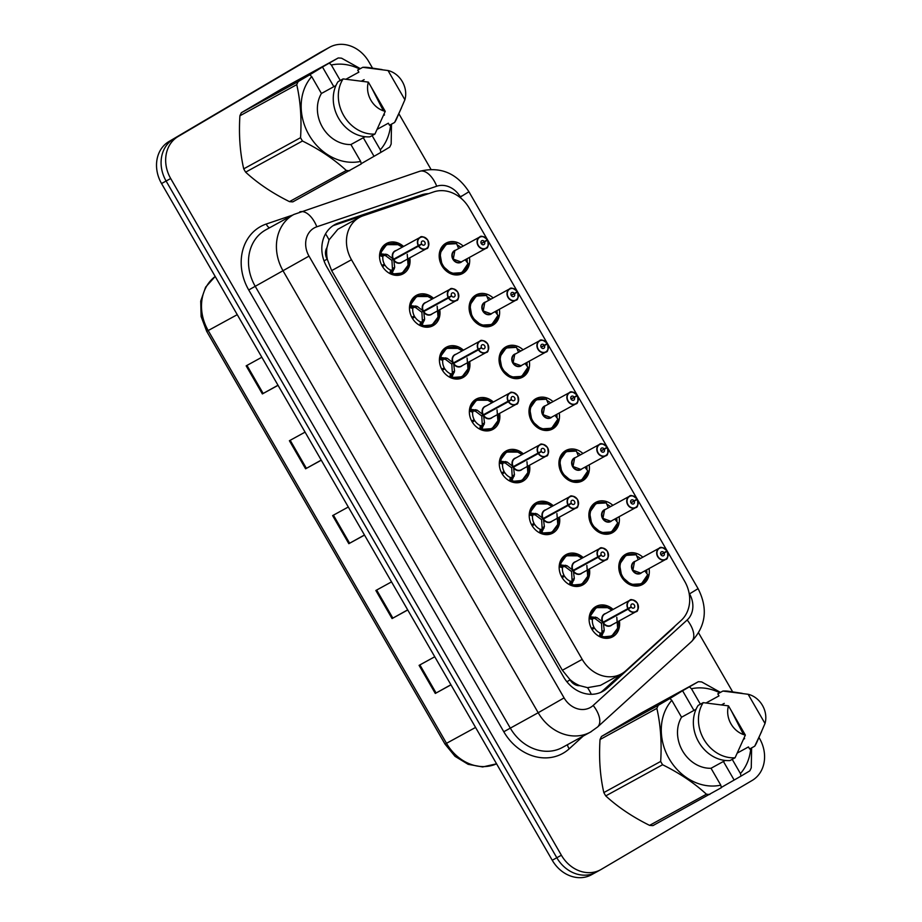<?xml version="1.0" encoding="UTF-8"?>
<svg xmlns="http://www.w3.org/2000/svg" width="922" height="922" viewBox="0 0 922 922"><rect width="100%" height="100%" fill="white"/><g stroke="black" fill="none" stroke-linecap="round" stroke-linejoin="round"><path stroke-width="1.38" d="M499.355 309.296A17.299 14.602 -118.7 0 1 493.016 325.097A17.299 14.602 -118.7 0 1 492.682 325.282A17.299 14.602 -118.7 0 1 471.672 317.329A17.299 14.602 -118.7 0 1 475.729 295.144A17.299 14.602 -118.7 0 1 476.052 294.948A17.299 14.602 -118.7 0 1 493.12 297.921M529.297 361.147A17.299 14.602 -118.7 0 1 522.958 376.948A17.299 14.602 -118.7 0 1 522.624 377.133A17.299 14.602 -118.7 0 1 501.614 369.192A17.299 14.602 -118.7 0 1 505.659 346.995A17.299 14.602 -118.7 0 1 505.994 346.81A17.299 14.602 -118.7 0 1 523.062 349.772M559.228 412.998A17.299 14.602 -118.7 0 1 552.889 428.799A17.299 14.602 -118.7 0 1 552.555 428.984A17.299 14.602 -118.7 0 1 531.556 421.043A17.299 14.602 -118.7 0 1 535.601 398.846A17.299 14.602 -118.7 0 1 535.936 398.661A17.299 14.602 -118.7 0 1 552.993 401.623M589.17 464.861A17.299 14.602 -118.7 0 1 582.831 480.65A17.299 14.602 -118.7 0 1 582.497 480.846A17.299 14.602 -118.7 0 1 561.486 472.894A17.299 14.602 -118.7 0 1 565.532 450.697A17.299 14.602 -118.7 0 1 565.866 450.512A17.299 14.602 -118.7 0 1 582.935 453.486M619.111 516.712A17.299 14.602 -118.7 0 1 612.773 532.501A17.299 14.602 -118.7 0 1 612.438 532.697A17.299 14.602 -118.7 0 1 591.428 524.745A17.299 14.602 -118.7 0 1 595.474 502.559A17.299 14.602 -118.7 0 1 595.808 502.363A17.299 14.602 -118.7 0 1 612.876 505.337M649.042 568.563A17.299 14.602 -118.7 0 1 642.703 584.364A17.299 14.602 -118.7 0 1 642.369 584.548A17.299 14.602 -118.7 0 1 621.359 576.596A17.299 14.602 -118.7 0 1 625.416 554.41A17.299 14.602 -118.7 0 1 625.75 554.214A17.299 14.602 -118.7 0 1 642.807 557.188M469.425 257.445A17.299 14.602 -118.7 0 1 463.075 273.235A17.299 14.602 -118.7 0 1 462.752 273.431A17.299 14.602 -118.7 0 1 441.742 265.478A17.299 14.602 -118.7 0 1 445.787 243.293A17.299 14.602 -118.7 0 1 446.121 243.097A17.299 14.602 -118.7 0 1 463.19 246.07M439.725 309.688A17.299 14.602 -118.7 0 1 433.386 325.489A17.299 14.602 -118.7 0 1 433.052 325.673A17.299 14.602 -118.7 0 1 412.042 317.733A17.299 14.602 -118.7 0 1 416.087 295.536A17.299 14.602 -118.7 0 1 416.421 295.351A17.299 14.602 -118.7 0 1 433.49 298.313M469.655 361.539A17.299 14.602 -118.7 0 1 463.317 377.34A17.299 14.602 -118.7 0 1 462.982 377.524A17.299 14.602 -118.7 0 1 441.984 369.584A17.299 14.602 -118.7 0 1 446.029 347.387A17.299 14.602 -118.7 0 1 446.363 347.202A17.299 14.602 -118.7 0 1 463.42 350.164M499.597 413.402A17.299 14.602 -118.7 0 1 493.258 429.191A17.299 14.602 -118.7 0 1 492.924 429.387A17.299 14.602 -118.7 0 1 471.914 421.435A17.299 14.602 -118.7 0 1 475.959 399.238A17.299 14.602 -118.7 0 1 476.294 399.053A17.299 14.602 -118.7 0 1 493.362 402.027M529.539 465.253A17.299 14.602 -118.7 0 1 523.2 481.042A17.299 14.602 -118.7 0 1 522.866 481.238A17.299 14.602 -118.7 0 1 501.856 473.286A17.299 14.602 -118.7 0 1 505.901 451.1A17.299 14.602 -118.7 0 1 506.236 450.904A17.299 14.602 -118.7 0 1 523.304 453.878M559.47 517.104A17.299 14.602 -118.7 0 1 553.131 532.904A17.299 14.602 -118.7 0 1 552.797 533.089A17.299 14.602 -118.7 0 1 531.787 525.137A17.299 14.602 -118.7 0 1 535.843 502.951A17.299 14.602 -118.7 0 1 536.178 502.755A17.299 14.602 -118.7 0 1 553.235 505.729M589.412 568.955A17.299 14.602 -118.7 0 1 583.073 584.755A17.299 14.602 -118.7 0 1 582.739 584.94A17.299 14.602 -118.7 0 1 561.729 576.999A17.299 14.602 -118.7 0 1 565.774 554.802A17.299 14.602 -118.7 0 1 566.108 554.618A17.299 14.602 -118.7 0 1 583.177 557.58M619.354 620.806A17.299 14.602 -118.7 0 1 613.003 636.606A17.299 14.602 -118.7 0 1 612.681 636.791A17.299 14.602 -118.7 0 1 591.67 628.85A17.299 14.602 -118.7 0 1 595.716 606.653A17.299 14.602 -118.7 0 1 596.05 606.469A17.299 14.602 -118.7 0 1 613.118 609.442M409.783 257.837A17.299 14.602 -118.7 0 1 403.444 273.638A17.299 14.602 -118.7 0 1 403.11 273.822A17.299 14.602 -118.7 0 1 382.1 265.87A17.299 14.602 -118.7 0 1 386.157 243.685A17.299 14.602 -118.7 0 1 386.479 243.489A17.299 14.602 -118.7 0 1 403.548 246.462M359.476 217.408A32.431 27.383 61.3 0 0 358.854 217.765A32.431 27.383 61.3 0 0 351.478 259.739L582.208 659.38A32.431 27.383 61.3 0 0 621.382 673.913A32.431 27.383 61.3 0 0 625.865 670.709L681.151 620.437A32.431 27.383 61.3 0 0 684.677 581.298L469.194 208.072A32.431 27.383 61.3 0 0 433.732 191.903L363.199 215.771A32.431 27.383 61.3 0 0 359.476 217.408L337.878 229.267L329.027 239.904L326.964 247.649A10.81 9.128 61.3 0 0 327.137 259.105L324.048 260.914M579.857 685.68A32.431 27.383 -118.7 0 1 569.796 679.387L570.073 679.883A10.81 9.128 61.3 0 0 579.857 685.68L587.545 687.662L600.441 685.392L621.382 673.913M327.137 259.105L327.425 259.601A32.431 27.383 -118.7 0 1 326.964 247.649M327.425 259.601L331.643 270.619L562.362 670.259L569.796 679.387M596.615 871.924A32.431 27.383 -118.7 0 1 595.992 872.281A32.431 27.383 -118.7 0 1 556.819 857.748L166.11 181.035A32.431 27.383 -118.7 0 1 173.497 139.049L324.475 50.076A32.431 27.383 -118.7 0 1 325.097 49.719A32.431 27.383 -118.7 0 0 324.475 50.076L173.497 139.049A32.431 27.383 -118.7 0 0 166.11 181.035L556.819 857.748A32.431 27.383 -118.7 0 0 595.992 872.281L591.428 874.782A32.431 27.383 -118.7 0 1 552.243 860.249L161.546 183.536A32.431 27.383 -118.7 0 1 168.922 141.55L319.899 52.589A32.431 27.383 -118.7 0 1 320.533 52.231L329.673 47.218A32.431 27.383 -118.7 0 1 368.846 61.751L372.546 68.159M450.916 684.746L435.299 693.448L450.973 684.85M434.758 656.764L419.084 665.361L435.299 693.448M407.685 609.868L392.069 618.57L407.743 609.972M391.527 581.886L375.853 590.483L392.069 618.57M277.995 385.235L262.367 393.925L278.052 385.327M261.836 357.252L246.162 365.85L262.367 393.925M321.225 460.113L305.597 468.802L321.282 460.216M305.067 432.13L289.393 440.728L305.597 468.802M364.455 534.99L348.827 543.68L364.513 535.094M348.297 507.008L332.623 515.605L348.827 543.68M428.569 193.655A32.431 27.383 61.3 0 0 421.446 194.911L338.57 222.963A32.431 27.383 61.3 0 0 334.859 224.588A32.431 27.383 61.3 0 0 334.237 224.945A32.431 27.383 61.3 0 0 326.849 266.931L563.538 676.875A32.431 27.383 61.3 0 0 602.711 691.408A32.431 27.383 61.3 0 0 607.195 688.215L672.15 629.138A32.431 27.383 61.3 0 0 675.065 625.969M758.979 737.473L759.555 738.464A32.431 27.383 -118.7 0 1 752.168 780.45L601.19 869.411A32.431 27.383 -118.7 0 1 600.568 869.769A32.431 27.383 -118.7 0 1 561.383 855.236L170.685 178.522A32.431 27.383 -118.7 0 1 178.061 136.548L329.05 47.575A32.431 27.383 -118.7 0 1 329.673 47.218M398.857 113.729L430.966 169.337M698.611 632.907L732.667 691.892M621.186 674.017L603.126 690.44A32.431 27.383 -118.7 0 1 600.625 692.422M332.877 225.809A32.431 27.383 -118.7 0 1 334.513 225.187L417.389 197.135A32.431 27.383 -118.7 0 1 420.939 196.236M388.784 243.765A16.216 13.692 61.3 0 0 386.491 244.722A16.216 13.692 61.3 0 0 386.18 244.895A16.216 13.692 61.3 0 0 380.244 253.757L387.321 254.587L393.452 259.266L391.689 260.235L397.244 257.273L394.005 258.967M418.565 246.139L418.819 245.99A6.27 5.29 61.3 0 0 426.367 248.491A6.27 5.29 61.3 0 0 427.796 240.377A6.27 5.29 61.3 0 0 420.109 237.634A6.27 5.29 61.3 0 0 418.542 245.517L418.277 245.655A6.489 5.474 -118.7 0 1 419.89 237.507A6.489 5.474 -118.7 0 1 420.017 237.438A6.489 5.474 -118.7 0 1 427.9 240.412A6.489 5.474 -118.7 0 1 426.379 248.733A6.489 5.474 -118.7 0 1 426.252 248.802A6.489 5.474 -118.7 0 1 418.565 246.139L393.74 259.75L394.697 267.345L391.838 273.822A16.216 13.692 61.3 0 0 402.084 273.154A16.216 13.692 61.3 0 0 402.395 272.97A16.216 13.692 61.3 0 0 404.182 271.679M395.365 250.957A6.489 5.474 61.3 0 0 395.238 251.026A6.489 5.474 61.3 0 0 395.112 251.095A6.489 5.474 61.3 0 0 393.498 259.243L393.452 259.266M418.277 245.655L393.498 259.243M418.542 245.517L421.619 243.904A2.167 1.821 -118.7 0 1 424.823 242.163A2.167 1.821 -118.7 0 1 421.711 244.076L393.786 259.727A6.489 5.474 61.3 0 0 401.473 262.39A6.489 5.474 61.3 0 0 401.6 262.321M379.668 254.08L383.483 255.417L382.837 256.696A11.894 10.038 61.3 0 0 384.37 264.13L381.892 265.49M398.339 244.687L386.641 244.653L379.737 254.034M394.374 268.832L391.988 270.134L391.193 274.168M382.411 266.4L384.889 265.029A11.894 10.038 61.3 0 0 390.548 270.054L391.988 270.134M391.689 260.235L385.477 255.601L383.483 255.417M407.224 254.311L408.077 265.202L402.234 273.062L391.331 274.111M384.889 265.029L382.526 266.596M381.869 265.444L384.37 264.13M393.74 259.75L397.336 257.434M392.495 269.846L391.965 260.73M421.711 244.076L418.819 245.99M421.619 243.904L397.244 257.273M487.346 239.708L487.289 239.755A6.27 5.29 61.3 0 0 479.74 237.242A6.27 5.29 61.3 0 0 478.311 245.356A6.27 5.29 61.3 0 0 486.009 248.099A6.27 5.29 61.3 0 0 487.565 240.227L487.623 240.193A6.489 5.474 -118.7 0 1 486.009 248.341A6.489 5.474 -118.7 0 1 485.894 248.41A6.489 5.474 -118.7 0 1 478.011 245.436A6.489 5.474 -118.7 0 1 479.532 237.115A6.489 5.474 -118.7 0 1 479.659 237.035A6.489 5.474 -118.7 0 1 487.346 239.708M454.995 250.565A6.489 5.474 61.3 0 0 454.869 250.623A6.489 5.474 61.3 0 0 454.742 250.703A6.489 5.474 61.3 0 0 453.267 259.094A6.489 5.474 61.3 0 0 461.104 261.998A6.489 5.474 61.3 0 0 461.231 261.929M487.565 240.227L484.488 241.829A2.167 1.821 -118.7 0 1 481.284 243.569A2.167 1.821 -118.7 0 1 484.396 241.668L481.203 243.42M449.083 243.189A16.216 13.692 61.3 0 0 446.133 244.33A16.216 13.692 61.3 0 0 445.822 244.503A16.216 13.692 61.3 0 0 442.134 265.49A16.216 13.692 61.3 0 0 461.715 272.762A16.216 13.692 61.3 0 0 462.026 272.578A16.216 13.692 61.3 0 0 464.204 270.93M467.028 258.748A16.216 13.692 -118.7 0 1 467.177 262.493M487.369 239.685C483.439 236.286 480.869 235.398 479.659 237.035L454.869 250.623L453.267 259.094L461.104 261.998L486.021 248.341C488.015 248.295 488.568 245.563 487.657 240.181M467.961 263.715L461.853 272.67L451.204 273.338L442.134 265.49L439.909 253.262L446.283 244.261L456.367 243.65M457.047 244.895A16.216 13.692 -118.7 0 1 460.793 247.384M458.199 247.569L456.701 243.811A15.801 13.334 -118.7 0 0 440.589 253.492A15.801 13.334 -118.7 0 0 451.722 272.785A15.801 13.334 -118.7 0 0 467.996 263.381L465.575 260.327M484.396 241.668L487.289 239.755M484.488 241.829L481.296 243.581M418.726 295.616A16.216 13.692 61.3 0 0 416.433 296.573A16.216 13.692 61.3 0 0 416.122 296.746A16.216 13.692 61.3 0 0 410.186 305.608L417.263 306.438L423.394 311.117L421.619 312.085L427.186 309.124L423.947 310.818M448.507 298.002L448.76 297.841A6.27 5.29 61.3 0 0 456.309 300.342A6.27 5.29 61.3 0 0 457.738 292.228A6.27 5.29 61.3 0 0 450.04 289.485A6.27 5.29 61.3 0 0 448.484 297.368L448.219 297.506A6.489 5.474 -118.7 0 1 449.832 289.358A6.489 5.474 -118.7 0 1 449.959 289.289A6.489 5.474 -118.7 0 1 457.831 292.262A6.489 5.474 -118.7 0 1 456.321 300.595A6.489 5.474 -118.7 0 1 456.194 300.664A6.489 5.474 -118.7 0 1 448.507 298.002L423.682 311.601L424.627 319.196L421.78 325.673A16.216 13.692 61.3 0 0 432.026 325.005A16.216 13.692 61.3 0 0 432.337 324.832A16.216 13.692 61.3 0 0 434.112 323.541M425.296 302.808A6.489 5.474 61.3 0 0 425.169 302.877A6.489 5.474 61.3 0 0 425.054 302.946A6.489 5.474 61.3 0 0 423.44 311.094L423.394 311.117M448.219 297.506L423.44 311.094M448.484 297.368L451.561 295.766A2.167 1.821 -118.7 0 1 454.765 294.014A2.167 1.821 -118.7 0 1 451.653 295.927L423.728 311.578A6.489 5.474 61.3 0 0 431.404 314.252A6.489 5.474 61.3 0 0 431.531 314.172M409.61 305.931L413.425 307.268L412.768 308.547A11.894 10.038 61.3 0 0 414.312 315.992L411.834 317.352M428.281 296.55L416.583 296.504L409.679 305.885M424.304 320.683L421.919 321.997L421.123 326.019M412.341 318.251L414.831 316.891A11.894 10.038 61.3 0 0 420.49 321.905L421.919 321.997M421.619 312.085L415.419 307.452L413.425 307.268M437.155 306.162L438.019 317.064L432.164 324.913L421.273 325.962M414.831 316.891L412.468 318.447M411.811 317.295L414.312 315.992M423.682 311.601L427.278 309.285M422.426 321.709L421.907 312.581M451.653 295.927L448.76 297.841M451.561 295.766L427.174 309.124M448.657 347.467A16.216 13.692 61.3 0 0 446.375 348.424A16.216 13.692 61.3 0 0 446.064 348.597A16.216 13.692 61.3 0 0 440.128 357.459L447.205 358.289L453.336 362.968L451.561 363.936L457.116 360.975L453.878 362.669M478.437 349.853L478.691 349.692A6.27 5.29 61.3 0 0 486.251 352.204A6.27 5.29 61.3 0 0 487.669 344.079A6.27 5.29 61.3 0 0 479.982 341.347A6.27 5.29 61.3 0 0 478.414 349.219L478.161 349.357A6.489 5.474 -118.7 0 1 479.774 341.209A6.489 5.474 -118.7 0 1 479.889 341.14A6.489 5.474 -118.7 0 1 487.773 344.125A6.489 5.474 -118.7 0 1 486.251 352.446A6.489 5.474 -118.7 0 1 486.125 352.515A6.489 5.474 -118.7 0 1 478.437 349.853L453.612 363.464L454.569 371.047L451.722 377.536A16.216 13.692 61.3 0 0 461.957 376.856A16.216 13.692 61.3 0 0 462.268 376.683A16.216 13.692 61.3 0 0 464.054 375.392M455.238 354.659A6.489 5.474 61.3 0 0 455.111 354.728A6.489 5.474 61.3 0 0 454.984 354.797A6.489 5.474 61.3 0 0 453.37 362.945L453.336 362.968M478.161 349.357L453.382 362.945M478.414 349.219L481.491 347.617A2.167 1.821 -118.7 0 1 484.695 345.865A2.167 1.821 -118.7 0 1 481.584 347.778L453.659 363.429A6.489 5.474 61.3 0 0 461.346 366.103A6.489 5.474 61.3 0 0 461.473 366.034M439.552 357.782L443.355 359.119L442.71 360.398A11.894 10.038 61.3 0 0 444.254 367.843L441.776 369.203M458.211 348.401L446.525 348.355L439.621 357.736M454.246 372.534L451.861 373.848L451.065 377.87M442.283 370.102L444.773 368.742A11.894 10.038 61.3 0 0 450.42 373.756L451.861 373.848M451.561 363.936L445.361 359.303L443.355 359.119M467.097 358.013L467.961 368.915L462.106 376.764L451.722 377.524M444.773 368.742L442.41 370.298M441.742 369.146L444.254 367.843M453.612 363.464L457.22 361.147M452.368 373.56L451.838 364.432M481.584 347.778L478.691 349.692M481.491 347.617L457.116 360.986M478.599 399.33A16.216 13.692 61.3 0 0 476.305 400.275A16.216 13.692 61.3 0 0 475.994 400.459A16.216 13.692 61.3 0 0 470.059 409.31L477.135 410.152L483.266 414.819L481.503 415.799L487.058 412.837L483.82 414.52M508.379 401.704L508.633 401.543A6.27 5.29 61.3 0 0 516.182 404.055A6.27 5.29 61.3 0 0 517.611 395.941A6.27 5.29 61.3 0 0 509.912 393.198A6.27 5.29 61.3 0 0 508.356 401.07L508.091 401.208A6.489 5.474 -118.7 0 1 509.705 393.06A6.489 5.474 -118.7 0 1 509.831 392.991A6.489 5.474 -118.7 0 1 517.715 395.976A6.489 5.474 -118.7 0 1 516.193 404.297A6.489 5.474 -118.7 0 1 516.066 404.366A6.489 5.474 -118.7 0 1 508.379 401.704L483.554 415.315L484.499 422.91L481.653 429.398A16.216 13.692 61.3 0 0 491.899 428.707A16.216 13.692 61.3 0 0 492.21 428.534A16.216 13.692 61.3 0 0 493.985 427.243M485.179 406.51A6.489 5.474 61.3 0 0 485.053 406.579A6.489 5.474 61.3 0 0 484.926 406.648A6.489 5.474 61.3 0 0 483.312 414.796L483.266 414.819M508.091 401.208L483.312 414.796M508.356 401.07L511.433 399.468A2.167 1.821 -118.7 0 1 514.637 397.728A2.167 1.821 -118.7 0 1 511.526 399.629L483.601 415.292A6.489 5.474 61.3 0 0 491.288 417.954A6.489 5.474 61.3 0 0 491.403 417.885M469.482 409.645L473.297 410.97L472.652 412.249A11.894 10.038 61.3 0 0 474.185 419.694L471.707 421.054M488.153 400.252L476.455 400.206L469.552 409.599M484.188 424.397L481.803 425.699L480.996 429.733M472.225 421.953L474.703 420.593A11.894 10.038 61.3 0 0 480.362 425.607L481.803 425.699M481.503 415.799L475.291 411.154L473.297 410.97M497.039 409.875L497.892 420.766L492.037 428.626L481.653 429.387M474.703 420.593L472.341 422.161M471.684 421.008L474.185 419.694M482.298 425.422L481.78 416.283L487.15 412.998M483.554 415.315L481.78 416.283M511.526 399.629L508.633 401.543M511.433 399.468L487.058 412.837M508.541 451.181A16.216 13.692 61.3 0 0 506.247 452.137A16.216 13.692 61.3 0 0 505.936 452.31A16.216 13.692 61.3 0 0 500.001 461.173L507.077 462.003L513.208 466.682L511.433 467.65L517 464.688L513.761 466.371M538.31 453.555L538.563 453.405A6.27 5.29 61.3 0 0 546.124 455.906A6.27 5.29 61.3 0 0 547.553 447.792A6.27 5.29 61.3 0 0 539.854 445.049A6.27 5.29 61.3 0 0 538.298 452.921L538.033 453.071A6.489 5.474 -118.7 0 1 539.647 444.923A6.489 5.474 -118.7 0 1 539.773 444.842A6.489 5.474 -118.7 0 1 547.645 447.827A6.489 5.474 -118.7 0 1 546.124 456.148A6.489 5.474 -118.7 0 1 546.008 456.217A6.489 5.474 -118.7 0 1 538.31 453.555L513.485 467.166L514.441 474.761L511.595 481.238A16.216 13.692 61.3 0 0 521.84 480.569A16.216 13.692 61.3 0 0 522.152 480.385A16.216 13.692 61.3 0 0 523.927 479.094M515.11 458.372A6.489 5.474 61.3 0 0 514.983 458.43A6.489 5.474 61.3 0 0 514.856 458.511A6.489 5.474 61.3 0 0 513.243 466.659L513.208 466.682M538.033 453.071L513.254 466.647M538.298 452.921L541.375 451.319A2.167 1.821 -118.7 0 1 544.579 449.579A2.167 1.821 -118.7 0 1 541.468 451.48L513.531 467.143A6.489 5.474 61.3 0 0 521.218 469.805A6.489 5.474 61.3 0 0 521.345 469.736M499.424 461.496L503.239 462.832L502.582 464.112A11.894 10.038 61.3 0 0 504.127 471.545L501.649 472.905M518.095 452.103L506.397 452.068L499.493 461.449M514.119 476.248L511.733 477.55L510.938 481.584M502.156 473.804L504.645 472.444A11.894 10.038 61.3 0 0 510.292 477.458L511.733 477.55M511.433 467.65L505.233 463.005L503.239 462.832M526.969 461.726L527.833 472.617L521.979 480.477L511.088 481.526M504.645 472.444L502.283 474.012M501.614 472.859L504.127 471.545M513.485 467.166L517.092 464.849M512.24 477.262L511.722 468.134M541.468 451.48L538.563 453.405M541.375 451.319L516.988 464.688M517.277 291.559L517.23 291.606A6.27 5.29 61.3 0 0 509.682 289.093A6.27 5.29 61.3 0 0 508.253 297.207A6.27 5.29 61.3 0 0 515.94 299.95A6.27 5.29 61.3 0 0 517.507 292.078L517.565 292.044A6.489 5.474 -118.7 0 1 515.951 300.192A6.489 5.474 -118.7 0 1 515.824 300.272A6.489 5.474 -118.7 0 1 507.953 297.287A6.489 5.474 -118.7 0 1 509.463 288.966A6.489 5.474 -118.7 0 1 509.589 288.897A6.489 5.474 -118.7 0 1 517.277 291.559M484.937 302.416A6.489 5.474 61.3 0 0 484.811 302.485A6.489 5.474 61.3 0 0 484.684 302.554A6.489 5.474 61.3 0 0 483.209 310.945A6.489 5.474 61.3 0 0 491.046 313.849A6.489 5.474 61.3 0 0 491.172 313.78M517.507 292.078L514.43 293.68A2.167 1.821 -118.7 0 1 511.226 295.432A2.167 1.821 -118.7 0 1 514.338 293.519L511.145 295.271M479.025 295.052A16.216 13.692 61.3 0 0 476.063 296.181A16.216 13.692 61.3 0 0 475.752 296.354A16.216 13.692 61.3 0 0 472.064 317.341A16.216 13.692 61.3 0 0 491.657 324.613A16.216 13.692 61.3 0 0 491.968 324.429A16.216 13.692 61.3 0 0 494.146 322.781M496.97 310.61A16.216 13.692 -118.7 0 1 497.119 314.344M517.311 291.548C513.381 288.137 510.8 287.249 509.589 288.897L484.811 302.485L483.209 310.945L491.034 313.86M497.892 315.566L491.783 324.532L481.146 325.189L472.064 317.341L469.84 305.113L476.213 296.112L486.309 295.513M486.989 296.746A16.216 13.692 -118.7 0 1 490.735 299.235M488.141 299.42L486.632 295.662A15.801 13.334 -118.7 0 0 470.52 305.343A15.801 13.334 -118.7 0 0 481.653 324.636A15.801 13.334 -118.7 0 0 497.938 315.232L495.506 312.178M514.338 293.519L517.23 291.606M514.43 293.68L511.226 295.432M547.219 343.41L547.172 343.457A6.27 5.29 61.3 0 0 539.612 340.944A6.27 5.29 61.3 0 0 538.183 349.069A6.27 5.29 61.3 0 0 545.882 351.812A6.27 5.29 61.3 0 0 547.438 343.929L547.507 343.906A6.489 5.474 -118.7 0 1 545.893 352.054A6.489 5.474 -118.7 0 1 545.766 352.123A6.489 5.474 -118.7 0 1 537.883 349.138A6.489 5.474 -118.7 0 1 539.405 340.817A6.489 5.474 -118.7 0 1 539.531 340.748A6.489 5.474 -118.7 0 1 547.219 343.41M514.868 354.267A6.489 5.474 61.3 0 0 514.741 354.336A6.489 5.474 61.3 0 0 514.626 354.405A6.489 5.474 61.3 0 0 513.151 362.795A6.489 5.474 61.3 0 0 520.976 365.711A6.489 5.474 61.3 0 0 521.103 365.642M547.438 343.929L544.372 345.531A2.167 1.821 -118.7 0 1 541.156 347.283A2.167 1.821 -118.7 0 1 544.268 345.37L541.076 347.121M508.967 346.903A16.216 13.692 61.3 0 0 506.005 348.032A16.216 13.692 61.3 0 0 505.694 348.205A16.216 13.692 61.3 0 0 502.006 369.203A16.216 13.692 61.3 0 0 521.598 376.464A16.216 13.692 61.3 0 0 521.91 376.291A16.216 13.692 61.3 0 0 524.076 374.632M526.9 362.461A16.216 13.692 -118.7 0 1 527.061 366.195M547.253 343.399C543.312 339.988 540.741 339.1 539.531 340.748L514.741 354.336L513.151 362.795L520.976 365.711L545.893 352.054C547.899 351.997 548.44 349.277 547.53 343.883M527.833 367.429L521.725 376.383L511.076 377.052L502.006 369.203L499.782 356.964L506.155 347.963L516.251 347.363M516.931 348.608A16.216 13.692 -118.7 0 1 520.665 351.086M518.083 351.27L516.574 347.513A15.801 13.334 -118.7 0 0 500.462 357.206A15.801 13.334 -118.7 0 0 511.595 376.487A15.801 13.334 -118.7 0 0 527.868 367.083L525.448 364.029M544.268 345.37L547.172 343.457M544.372 345.531L541.168 347.283M577.16 395.261L577.103 395.308A6.27 5.29 61.3 0 0 569.554 392.807A6.27 5.29 61.3 0 0 568.125 400.92A6.27 5.29 61.3 0 0 575.824 403.663A6.27 5.29 61.3 0 0 577.379 395.78L577.437 395.757A6.489 5.474 -118.7 0 1 575.824 403.905A6.489 5.474 -118.7 0 1 575.697 403.974A6.489 5.474 -118.7 0 1 567.825 400.989A6.489 5.474 -118.7 0 1 569.347 392.668A6.489 5.474 -118.7 0 1 569.462 392.599A6.489 5.474 -118.7 0 1 577.16 395.261C573.254 391.838 570.683 390.963 569.462 392.599L544.683 406.187L543.081 414.658A6.489 5.474 61.3 0 0 550.918 417.562A6.489 5.474 61.3 0 0 551.045 417.493M544.81 406.118A6.489 5.474 61.3 0 0 544.683 406.187A6.489 5.474 61.3 0 0 544.556 406.256A6.489 5.474 61.3 0 0 543.081 414.658L550.907 417.562L575.824 403.905C577.829 403.848 578.382 401.128 577.472 395.734M577.379 395.78L574.302 397.382A2.167 1.821 -118.7 0 1 571.098 399.134A2.167 1.821 -118.7 0 1 574.21 397.221L571.018 398.972M538.897 398.753A16.216 13.692 61.3 0 0 535.947 399.883A16.216 13.692 61.3 0 0 535.636 400.067A16.216 13.692 61.3 0 0 531.948 421.054A16.216 13.692 61.3 0 0 551.529 428.315A16.216 13.692 61.3 0 0 551.84 428.142A16.216 13.692 61.3 0 0 554.018 426.483M556.842 414.312A16.216 13.692 -118.7 0 1 556.992 418.046M557.764 419.28L551.656 428.234L541.018 428.903L531.948 421.054L529.724 408.815L536.085 399.814L546.181 399.214M546.861 400.459A16.216 13.692 -118.7 0 1 550.607 402.937M548.014 403.121L546.515 399.364A15.801 13.334 -118.7 0 0 530.404 409.057A15.801 13.334 -118.7 0 0 541.537 428.338A15.801 13.334 -118.7 0 0 557.81 418.934L555.378 415.88M574.21 397.221L577.103 395.308M574.302 397.382L571.098 399.145M364.144 79.649L361.597 81.044M383.575 115.423L384.509 114.916M360.652 161.408L361.251 163.943L292.827 201.872A58.363 49.281 -118.7 0 1 289.462 201.63L346.303 170.478C334.213 159.345 319.6 149.525 302.462 141.008A58.363 49.281 -118.7 0 1 300.549 137.689C301.748 118.731 300.48 101.051 296.746 84.64A58.363 49.281 -118.7 0 1 298.198 81.562L309.78 74.786L311.694 76.595A50.802 42.896 -118.7 0 0 309.043 134.992A50.802 42.896 -118.7 0 0 360.652 161.408L350.913 144.535A32.431 27.383 -118.7 0 1 322.412 127.121A32.431 27.383 -118.7 0 1 321.432 93.479L311.694 76.595M302.462 141.008L245.632 172.16C257.722 183.294 272.336 193.124 289.462 201.63M245.632 172.16A58.363 49.281 -118.7 0 1 243.719 168.853L300.549 137.689M296.746 84.64L239.904 115.792C238.717 134.75 239.985 152.441 243.719 168.853M239.904 115.792A58.363 49.281 -118.7 0 1 241.357 112.715L298.198 81.562M333.833 86.68L322.481 67.018L338.224 57.971L281.394 89.134L241.357 112.715M349.668 170.708A58.363 49.281 -118.7 0 1 346.303 170.478M335.954 85.516L321.432 93.479M350.913 144.535L365.135 136.733M374.943 134.047L369.86 136.836A34.587 29.204 -118.7 0 1 338.616 118.293A34.587 29.204 -118.7 0 1 338.028 81.689L343.111 78.9A34.587 29.204 -118.7 0 0 343.687 115.515A34.587 29.204 -118.7 0 0 374.943 134.047L385.235 111.343A21.621 18.256 -118.7 0 1 368.362 82.116L343.111 78.9M368.362 82.116L385.235 111.343M338.224 57.971A58.363 49.281 -118.7 0 1 341.589 58.201L360.341 68.654M391.504 124.17L391.159 144.039A58.363 49.281 -118.7 0 1 389.695 147.117L380.913 152.361L380.313 149.825A50.802 42.896 -118.7 0 0 390.651 124.631M329.442 63.203L331.344 65.013A50.802 42.896 -118.7 0 1 359.626 69.035M346.015 79.2L358.865 72.147L357.69 70.107L362.761 67.318L388.024 70.533A21.621 18.256 -118.7 0 1 404.896 99.76L396.679 118.627A34.587 29.204 -118.7 0 1 394.604 122.465L389.522 125.254L388.346 123.202L377.248 129.287M362.761 67.318A34.587 29.204 -118.7 0 1 368.696 67.583L382.065 69.576M401.496 107.816L394.604 122.465M404.896 99.76L388.024 70.533M383.379 110.813L371.347 87.29M331.344 65.013L340.264 80.468M372.108 135.603L380.313 149.825M361.193 163.69L380.913 152.361M322.481 67.018L309.78 74.786M373.952 156.175L363.303 137.735M724.266 703.394L721.719 704.788M743.685 739.156L744.619 738.649M720.774 785.152L721.373 787.676L652.949 825.605A58.363 49.281 -118.7 0 1 649.584 825.374L706.413 794.211C694.324 783.078 679.71 773.258 662.584 764.741A58.363 49.281 -118.7 0 1 660.671 761.434C661.858 742.475 660.59 724.784 656.856 708.373A58.363 49.281 -118.7 0 1 658.308 705.295L669.891 698.53L671.804 700.34A50.802 42.896 -118.7 0 0 669.153 758.737A50.802 42.896 -118.7 0 0 720.774 785.152L711.023 768.268A32.431 27.383 -118.7 0 1 682.522 750.854A32.431 27.383 -118.7 0 1 681.554 717.224L671.804 700.34M662.584 764.741L605.742 795.905C617.832 807.038 632.446 816.857 649.584 825.374M605.742 795.905A58.363 49.281 -118.7 0 1 603.829 792.586L660.671 761.434M656.856 708.373L600.026 739.536C598.827 758.495 600.095 776.186 603.829 792.586M600.026 739.536A58.363 49.281 -118.7 0 1 601.478 736.459L658.308 705.295M693.943 710.424L682.591 690.762L698.346 681.704L641.505 712.867L601.478 736.459M709.79 794.453A58.363 49.281 -118.7 0 1 706.413 794.211M696.075 709.26L681.554 717.224M711.023 768.268L725.257 760.466M735.064 757.792L729.982 760.569A34.587 29.204 -118.7 0 1 698.726 742.037A34.587 29.204 -118.7 0 1 698.138 705.422L703.221 702.645A34.587 29.204 -118.7 0 0 703.809 739.248A34.587 29.204 -118.7 0 0 735.064 757.792L745.356 735.088A21.621 18.256 -118.7 0 1 728.484 705.86L703.221 702.645M728.484 705.86L745.356 735.088M698.346 681.704A58.363 49.281 -118.7 0 1 701.711 681.946L720.451 692.387M751.614 747.903L751.269 767.784A58.363 49.281 -118.7 0 1 749.817 770.861L741.023 776.094L740.435 773.57A50.802 42.896 -118.7 0 0 750.773 748.364M689.552 686.948L691.465 688.757A50.802 42.896 -118.7 0 1 719.748 692.779M706.125 702.933L718.987 695.891L717.8 693.84L722.883 691.062L748.134 694.278A21.621 18.256 -118.7 0 1 765.006 723.493L756.801 742.36A34.587 29.204 -118.7 0 1 754.715 746.198L749.644 748.987L748.457 746.935L737.37 753.02M722.883 691.062A34.587 29.204 -118.7 0 1 728.818 691.316L742.175 693.321M761.618 731.561L754.715 746.198M765.006 723.493L748.134 694.278M743.489 734.546L731.469 711.035M691.465 688.757L700.386 704.201M732.218 759.348L740.435 773.57M721.304 787.434L741.023 776.094M682.591 690.762L669.891 698.53M734.062 779.908L723.424 761.48M538.471 503.032A16.216 13.692 61.3 0 0 536.189 503.988A16.216 13.692 61.3 0 0 535.878 504.161A16.216 13.692 61.3 0 0 529.931 513.024L537.007 513.854L543.139 518.533L541.375 519.501L546.93 516.539L543.692 518.233M568.252 505.406L568.505 505.256A6.27 5.29 61.3 0 0 576.066 507.757A6.27 5.29 61.3 0 0 577.483 499.643A6.27 5.29 61.3 0 0 569.796 496.9A6.27 5.29 61.3 0 0 568.229 504.783L567.975 504.922A6.489 5.474 -118.7 0 1 569.577 496.774A6.489 5.474 -118.7 0 1 569.704 496.704A6.489 5.474 -118.7 0 1 577.587 499.678A6.489 5.474 -118.7 0 1 576.066 507.999A6.489 5.474 -118.7 0 1 575.939 508.08A6.489 5.474 -118.7 0 1 568.252 505.406L543.427 519.017L544.383 526.612L541.525 533.1A16.216 13.692 61.3 0 0 551.771 532.42A16.216 13.692 61.3 0 0 552.082 532.248A16.216 13.692 61.3 0 0 553.868 530.957M545.052 510.223A6.489 5.474 61.3 0 0 544.925 510.292A6.489 5.474 61.3 0 0 544.798 510.362A6.489 5.474 61.3 0 0 543.185 518.51L543.139 518.533M567.975 504.922L543.196 518.51M568.229 504.783L571.306 503.182A2.167 1.821 -118.7 0 1 574.51 501.43A2.167 1.821 -118.7 0 1 571.398 503.343L543.473 518.994A6.489 5.474 61.3 0 0 551.16 521.656A6.489 5.474 61.3 0 0 551.287 521.587M529.355 513.347L533.17 514.683L532.524 515.963A11.894 10.038 61.3 0 0 534.057 523.408L531.579 524.756M548.025 503.954L536.327 503.919L529.424 513.3M544.061 528.099L541.675 529.401L540.88 533.435M532.098 525.667L534.576 524.295A11.894 10.038 61.3 0 0 540.234 529.32L541.675 529.401M541.375 519.501L535.175 514.868L533.17 514.683M556.911 513.577L557.775 524.468L551.921 532.328L541.537 533.089M534.576 524.295L532.213 525.863M531.556 524.71L534.057 523.408M543.427 519.017L547.023 516.7M542.182 529.113L541.652 519.996M571.398 503.343L568.505 505.256M571.306 503.182L546.93 516.539M568.413 554.883A16.216 13.692 61.3 0 0 566.12 555.839A16.216 13.692 61.3 0 0 565.808 556.012A16.216 13.692 61.3 0 0 559.873 564.875L566.949 565.705L573.081 570.384L571.306 571.352L576.872 568.39L573.634 570.084M598.194 557.268L598.447 557.107A6.27 5.29 61.3 0 0 605.996 559.619A6.27 5.29 61.3 0 0 607.425 551.494A6.27 5.29 61.3 0 0 599.726 548.751A6.27 5.29 61.3 0 0 598.171 556.634L597.905 556.773A6.489 5.474 -118.7 0 1 599.519 548.625A6.489 5.474 -118.7 0 1 599.646 548.555A6.489 5.474 -118.7 0 1 607.517 551.529A6.489 5.474 -118.7 0 1 606.008 559.861A6.489 5.474 -118.7 0 1 605.881 559.931A6.489 5.474 -118.7 0 1 598.194 557.268L573.369 570.879L574.314 578.463L571.467 584.94A16.216 13.692 61.3 0 0 581.713 584.271A16.216 13.692 61.3 0 0 582.024 584.099A16.216 13.692 61.3 0 0 583.799 582.808M574.982 562.074A6.489 5.474 61.3 0 0 574.855 562.143A6.489 5.474 61.3 0 0 574.74 562.213A6.489 5.474 61.3 0 0 573.127 570.361L573.081 570.384M597.905 556.773L573.127 570.361M598.171 556.634L601.248 555.032A2.167 1.821 -118.7 0 1 604.452 553.281A2.167 1.821 -118.7 0 1 601.34 555.194L573.415 570.845A6.489 5.474 61.3 0 0 581.102 573.519A6.489 5.474 61.3 0 0 581.217 573.449M559.297 565.198L563.112 566.534L562.466 567.814A11.894 10.038 61.3 0 0 563.999 575.259L561.521 576.619M577.967 555.816L566.269 555.77L559.366 565.151M574.003 579.95L571.617 581.263L570.81 585.286M562.028 577.518L564.518 576.158A11.894 10.038 61.3 0 0 570.176 581.171L571.617 581.263M573.369 570.879L576.965 568.563M571.306 571.352L565.105 566.719L563.112 566.534M586.853 565.428L587.706 576.331L581.851 584.179L570.96 585.228M564.518 576.158L562.155 577.714M561.498 576.561L563.999 575.259M572.113 580.975L571.594 571.847M601.34 555.194L598.447 557.107M601.248 555.032L576.872 568.39M598.343 606.734A16.216 13.692 61.3 0 0 596.061 607.69A16.216 13.692 61.3 0 0 595.75 607.875A16.216 13.692 61.3 0 0 589.815 616.726L596.891 617.556L603.023 622.235L601.248 623.203L606.803 620.241M628.124 609.119L628.378 608.958A6.27 5.29 61.3 0 0 635.938 611.47A6.27 5.29 61.3 0 0 637.367 603.345A6.27 5.29 61.3 0 0 629.668 600.614A6.27 5.29 61.3 0 0 628.113 608.485L627.847 608.624A6.489 5.474 -118.7 0 1 629.461 600.476A6.489 5.474 -118.7 0 1 629.576 600.406A6.489 5.474 -118.7 0 1 637.459 603.391A6.489 5.474 -118.7 0 1 635.938 611.712A6.489 5.474 -118.7 0 1 635.823 611.782A6.489 5.474 -118.7 0 1 628.124 609.119L603.299 622.73L604.256 630.314L601.409 636.791A16.216 13.692 61.3 0 0 611.643 636.122A16.216 13.692 61.3 0 0 611.954 635.949A16.216 13.692 61.3 0 0 613.741 634.659M604.924 613.925A6.489 5.474 61.3 0 0 604.797 613.994A6.489 5.474 61.3 0 0 604.671 614.064A6.489 5.474 61.3 0 0 603.057 622.212L627.847 608.624M628.113 608.485L631.178 606.883A2.167 1.821 -118.7 0 1 634.394 605.132A2.167 1.821 -118.7 0 1 631.282 607.045L603.345 622.696A6.489 5.474 61.3 0 0 611.032 625.37A6.489 5.474 61.3 0 0 611.159 625.3M589.239 617.048L593.053 618.385L592.397 619.665A11.894 10.038 61.3 0 0 593.941 627.11L591.463 628.47M603.933 631.801L601.547 633.114L600.752 637.137M591.97 629.369L594.459 628.009A11.894 10.038 61.3 0 0 600.107 633.022L601.547 633.114M601.248 623.203L595.047 618.57L593.053 618.385M589.826 616.737L596.211 607.621L607.898 607.667M616.783 617.279L617.648 628.182L611.793 636.03L600.902 637.09M594.459 628.009L592.097 629.565M591.428 628.412L593.941 627.11M603.299 622.73L606.907 620.414M602.054 632.826L601.536 623.698M631.282 607.045L628.378 608.958M631.178 606.883L603.576 621.935M607.091 447.112L607.045 447.158A6.27 5.29 61.3 0 0 599.484 444.658A6.27 5.29 61.3 0 0 598.067 452.771A6.27 5.29 61.3 0 0 605.754 455.514A6.27 5.29 61.3 0 0 607.321 447.631L607.379 447.608A6.489 5.474 -118.7 0 1 605.766 455.756A6.489 5.474 -118.7 0 1 605.639 455.825A6.489 5.474 -118.7 0 1 597.756 452.852A6.489 5.474 -118.7 0 1 599.277 444.519A6.489 5.474 -118.7 0 1 599.404 444.45A6.489 5.474 -118.7 0 1 607.091 447.112M574.752 457.969A6.489 5.474 61.3 0 0 574.625 458.038A6.489 5.474 61.3 0 0 574.498 458.107A6.489 5.474 61.3 0 0 573.023 466.509A6.489 5.474 61.3 0 0 580.86 469.413A6.489 5.474 61.3 0 0 580.975 469.344M607.321 447.631L604.244 449.245A2.167 1.821 -118.7 0 1 601.04 450.985A2.167 1.821 -118.7 0 1 604.152 449.072L600.96 450.823M568.839 450.604A16.216 13.692 61.3 0 0 565.878 451.734A16.216 13.692 61.3 0 0 565.566 451.918A16.216 13.692 61.3 0 0 561.878 472.905A16.216 13.692 61.3 0 0 581.471 480.166A16.216 13.692 61.3 0 0 581.782 479.993A16.216 13.692 61.3 0 0 583.96 478.345M586.784 466.163A16.216 13.692 -118.7 0 1 586.934 469.897M607.125 447.101C603.195 443.701 600.614 442.814 599.404 444.45L574.625 458.038L573.023 466.509L580.848 469.413L605.766 455.756C607.771 455.699 608.313 452.979 607.402 447.596M587.706 471.13L581.598 480.085L570.96 480.754L561.878 472.905L559.654 460.666L566.027 451.665L576.123 451.065M576.803 452.31A16.216 13.692 -118.7 0 1 580.549 454.788M577.956 454.984L576.446 451.227A15.801 13.334 -118.7 0 0 560.334 460.908A15.801 13.334 -118.7 0 0 571.467 480.189A15.801 13.334 -118.7 0 0 587.752 470.796L585.32 467.742M604.152 449.072L607.045 447.158M604.244 449.245L601.04 450.996M637.033 498.975L636.975 499.021A6.27 5.29 61.3 0 0 629.426 496.509A6.27 5.29 61.3 0 0 627.997 504.622A6.27 5.29 61.3 0 0 635.696 507.365A6.27 5.29 61.3 0 0 637.252 499.493L637.309 499.459A6.489 5.474 -118.7 0 1 635.696 507.607A6.489 5.474 -118.7 0 1 635.581 507.676A6.489 5.474 -118.7 0 1 627.698 504.703A6.489 5.474 -118.7 0 1 629.219 496.382A6.489 5.474 -118.7 0 1 629.346 496.313A6.489 5.474 -118.7 0 1 637.033 498.975C633.126 495.552 630.556 494.665 629.346 496.313L604.555 509.889A6.489 5.474 61.3 0 0 604.429 509.97A6.489 5.474 61.3 0 0 602.953 518.36A6.489 5.474 61.3 0 0 610.79 521.264A6.489 5.474 61.3 0 0 610.917 521.195M637.252 499.493L634.175 501.095A2.167 1.821 -118.7 0 1 630.971 502.836A2.167 1.821 -118.7 0 1 634.082 500.934L630.89 502.686M598.781 502.467A16.216 13.692 61.3 0 0 595.819 503.596A16.216 13.692 61.3 0 0 595.508 503.769A16.216 13.692 61.3 0 0 591.82 524.756A16.216 13.692 61.3 0 0 611.413 532.029A16.216 13.692 61.3 0 0 611.724 531.844A16.216 13.692 61.3 0 0 613.891 530.196M616.714 518.026A16.216 13.692 -118.7 0 1 616.864 521.76M604.555 509.901L602.953 518.36L610.79 521.264L635.707 507.607C637.713 507.561 638.255 504.841 637.344 499.447M617.648 522.981L611.54 531.936L600.89 532.605L591.82 524.756L589.596 512.528L595.969 503.527L606.065 502.916M606.745 504.161A16.216 13.692 -118.7 0 1 610.479 506.651M607.898 506.835L606.388 503.078A15.801 13.334 -118.7 0 0 590.276 512.759A15.801 13.334 -118.7 0 0 601.409 532.052A15.801 13.334 -118.7 0 0 617.682 522.647L615.262 519.593M634.082 500.934L636.975 499.021M634.175 501.095L630.982 502.847M666.963 550.826L666.917 550.872A6.27 5.29 61.3 0 0 659.368 548.36A6.27 5.29 61.3 0 0 657.939 556.485A6.27 5.29 61.3 0 0 665.638 559.216A6.27 5.29 61.3 0 0 667.194 551.344L667.251 551.31A6.489 5.474 -118.7 0 1 665.638 559.458A6.489 5.474 -118.7 0 1 665.511 559.539A6.489 5.474 -118.7 0 1 657.64 556.554A6.489 5.474 -118.7 0 1 659.149 548.233A6.489 5.474 -118.7 0 1 659.276 548.164A6.489 5.474 -118.7 0 1 666.963 550.826M634.624 561.682A6.489 5.474 61.3 0 0 634.497 561.752A6.489 5.474 61.3 0 0 634.371 561.821A6.489 5.474 61.3 0 0 632.895 570.211A6.489 5.474 61.3 0 0 640.732 573.127A6.489 5.474 61.3 0 0 640.859 573.046M667.194 551.344L664.117 552.946A2.167 1.821 -118.7 0 1 660.913 554.698A2.167 1.821 -118.7 0 1 664.024 552.785L660.832 554.537M628.712 554.318A16.216 13.692 61.3 0 0 625.761 555.447A16.216 13.692 61.3 0 0 625.45 555.62A16.216 13.692 61.3 0 0 621.751 576.607A16.216 13.692 61.3 0 0 641.343 583.88A16.216 13.692 61.3 0 0 641.654 583.707A16.216 13.692 61.3 0 0 643.833 582.047M646.656 569.877A16.216 13.692 -118.7 0 1 646.806 573.611M666.998 550.814C663.068 547.403 660.498 546.515 659.276 548.164L634.497 561.752L632.895 570.211L640.721 573.127L665.638 559.458C667.643 559.412 668.196 556.692 667.286 551.298M647.578 574.844L641.47 583.799L630.832 584.456L621.751 576.607L619.538 564.379L625.9 555.378L635.996 554.779M636.676 556.024A16.216 13.692 -118.7 0 1 640.421 558.502M637.828 558.686L636.33 554.929A15.801 13.334 -118.7 0 0 620.206 564.621A15.801 13.334 -118.7 0 0 631.34 583.903A15.801 13.334 -118.7 0 0 647.624 574.498L645.193 571.444M664.024 552.785L666.917 550.872M664.117 552.946L660.913 554.698M591.313 694.312A32.431 17.022 -132.3 0 0 587.545 687.662M329.027 239.904A32.431 17.184 -108.7 0 0 325.535 233.865M570.073 679.883L566.88 681.761M331.643 270.619L351.478 259.739M562.362 670.259L582.208 659.38M237.254 314.667L206.712 331.355L201.123 316.546L200.719 301.114L205.618 287.122L215.206 276.473A43.23 36.5 61.3 0 0 208.211 330.583L446.525 743.351A43.23 36.5 61.3 0 0 496.566 763.819L482.655 766.954L468.157 764.326L455.042 756.34L445.026 744.123L475.568 727.435M552.243 860.249L561.383 855.236M161.546 183.536L170.685 178.522M168.922 141.55L178.061 136.548M319.899 52.589L329.05 47.575M349.634 543.242L333.418 515.168M306.404 468.364L290.188 440.29M263.173 393.487L246.958 365.412M392.864 618.12L376.66 590.045M436.094 692.998L419.89 664.923M461.161 198.357L460.378 196.997A21.621 18.256 61.3 0 0 436.728 186.221L316.822 226.789A21.621 18.256 61.3 0 0 313.929 228.114A21.621 18.256 61.3 0 0 309.008 256.109L564.08 697.885A21.621 18.256 61.3 0 0 590.61 707.347A21.621 18.256 61.3 0 0 593.18 705.445L687.167 619.987A21.621 18.256 61.3 0 0 689.518 593.883L689.091 593.146M564.08 697.885L538.194 712.729L283.123 270.941A43.23 36.5 -118.7 0 1 292.966 214.964A43.23 36.5 -118.7 0 1 293.795 214.492L265.87 229.809A43.23 36.5 61.3 0 0 265.04 230.281A43.23 36.5 61.3 0 0 255.198 286.258L510.258 728.034A43.23 36.5 61.3 0 0 562.501 747.419L590.437 732.103A43.23 36.5 -118.7 0 1 538.194 712.729L503.792 731.745L248.721 289.969L309.008 256.109M591.267 731.63A43.23 36.5 -118.7 0 1 590.437 732.103L597.56 727.009A21.621 11.352 -132.3 0 0 593.18 705.445M248.721 289.969A48.636 41.064 -118.7 0 1 259.797 226.996A48.636 41.064 -118.7 0 1 266.308 224.011L292.781 215.056M583.257 736.033L569.266 748.756A48.636 41.064 -118.7 0 1 503.792 731.745M569.266 748.756A5.405 2.835 47.7 0 1 567.618 744.607M269.604 227.757A5.405 2.87 71.3 0 1 266.308 224.011M597.56 727.009L691.558 641.539A21.621 11.352 -132.3 0 0 687.167 619.987M689.518 593.883L698.081 588.651L468.941 191.753C456.759 173.048 440.336 166.237 419.648 171.308L293.795 214.492M460.378 196.997L468.941 191.753M436.728 186.221A21.621 11.456 -108.7 0 0 419.648 171.308M316.822 226.789A21.621 11.456 -108.7 0 0 299.742 211.887M459.721 197.193L461.449 196.075M334.513 225.187L338.57 222.963M417.389 197.135L421.446 194.911M670.709 629.933L672.15 629.138M603.126 690.44L607.195 688.215M392.853 258.782A6.684 5.647 -118.7 0 1 396.23 250.473M402.465 261.848A6.684 5.647 -118.7 0 1 393.844 260.511M380.993 253.677A15.801 13.346 -118.7 0 1 402.246 247.177M408.481 258.552A15.801 13.346 -118.7 0 1 392.288 273.246M394.697 267.345L392.853 268.36M389.96 273.592L390.548 270.054M382.837 256.696L379.553 255.486M387.321 254.587L385.477 255.601M385.869 254.103L383.99 255.14M462.095 261.456A6.684 5.636 -118.7 0 1 452.84 259.14A6.684 5.636 -118.7 0 1 455.86 250.081M422.783 310.645A6.684 5.647 -118.7 0 1 426.171 302.324M432.406 313.699A6.684 5.647 -118.7 0 1 423.786 312.362M410.935 305.528A15.801 13.346 -118.7 0 1 432.176 299.028M438.411 310.403A15.801 13.346 -118.7 0 1 422.23 325.097M424.627 319.196L422.783 320.211M419.902 325.454L420.49 321.905M412.768 308.547L409.483 307.337M417.263 306.438L415.419 307.452M415.81 305.954L413.92 306.991M452.725 362.496A6.684 5.647 -118.7 0 1 456.113 354.186M462.337 365.55A6.684 5.647 -118.7 0 1 453.716 364.213M440.866 357.379A15.801 13.346 -118.7 0 1 462.118 350.89M468.353 362.254A15.801 13.346 -118.7 0 1 452.172 376.948M454.569 371.047L452.725 372.062M449.844 377.305L450.42 373.756M442.71 360.398L439.425 359.188M447.205 358.289L445.361 359.303M445.741 357.817L443.862 358.842M482.667 414.347A6.684 5.647 -118.7 0 1 486.044 406.037M492.279 417.412A6.684 5.647 -118.7 0 1 483.658 416.076M470.808 409.23A15.801 13.346 -118.7 0 1 492.06 402.741M498.295 414.116A15.801 13.346 -118.7 0 1 482.102 428.799M484.499 422.91L482.655 423.913M479.774 429.156L480.362 425.607M472.652 412.249L469.367 411.039M477.135 410.152L475.291 411.154M475.683 409.668L473.804 410.693M512.597 466.198A6.684 5.647 -118.7 0 1 515.986 457.888M522.221 469.263A6.684 5.647 -118.7 0 1 513.6 467.927M500.75 461.092A15.801 13.346 -118.7 0 1 521.99 454.592M528.225 465.967A15.801 13.346 -118.7 0 1 512.044 480.65M514.441 474.761L512.597 475.764M509.716 481.007L510.292 477.458M502.582 464.112L499.298 462.89M507.077 462.003L505.233 463.005M505.625 461.519L503.735 462.556M492.037 313.307A6.684 5.636 -118.7 0 1 482.782 310.991A6.684 5.636 -118.7 0 1 485.802 301.932M521.967 365.17A6.684 5.636 -118.7 0 1 512.713 362.842A6.684 5.636 -118.7 0 1 515.732 353.794M551.909 417.021A6.684 5.636 -118.7 0 1 542.655 414.693A6.684 5.636 -118.7 0 1 545.674 405.645M542.539 518.06A6.684 5.647 -118.7 0 1 545.916 509.739M552.151 521.114A6.684 5.647 -118.7 0 1 543.531 519.778M530.68 512.943A15.801 13.346 -118.7 0 1 551.932 506.443M558.167 517.818A15.801 13.346 -118.7 0 1 541.975 532.513M544.383 526.612L542.539 527.626M539.647 532.858L540.234 529.32M532.524 515.963L529.24 514.753M537.007 513.854L535.175 514.868M535.555 513.37L533.677 514.407M572.481 569.911A6.684 5.647 -118.7 0 1 575.858 561.59M582.093 572.965A6.684 5.647 -118.7 0 1 573.472 571.628M560.622 564.794A15.801 13.346 -118.7 0 1 581.874 558.294M588.109 569.669A15.801 13.346 -118.7 0 1 571.917 584.364M574.314 578.463L572.47 579.477M569.589 584.721L570.176 581.171M562.466 567.814L559.17 566.604M566.949 565.705L565.105 566.719M565.497 565.232L563.619 566.258M602.412 621.762A6.684 5.647 -118.7 0 1 605.8 613.453M612.035 624.816A6.684 5.647 -118.7 0 1 603.403 623.479M590.553 616.645A15.801 13.346 -118.7 0 1 611.805 610.157M618.04 621.532A15.801 13.346 -118.7 0 1 601.859 636.215M604.256 630.314L602.412 631.328M599.531 636.572L600.107 633.022M592.397 619.665L589.112 618.455M596.891 617.556L595.047 618.57M595.439 617.083L593.549 618.109M581.851 468.872A6.684 5.636 -118.7 0 1 572.597 466.555A6.684 5.636 -118.7 0 1 575.616 457.496M611.782 520.723A6.684 5.636 -118.7 0 1 602.527 518.406A6.684 5.636 -118.7 0 1 605.547 509.347M641.724 572.574A6.684 5.636 -118.7 0 1 632.469 570.257A6.684 5.636 -118.7 0 1 635.489 561.21M445.026 744.123L206.712 331.355M600.568 869.769L595.992 872.281M691.558 641.539C705.964 626.038 708.142 608.405 698.081 588.651M395.238 251.026L420.017 237.438C421.239 235.744 423.843 236.677 427.831 240.227C428.949 245.932 428.465 248.767 426.379 248.733L401.473 262.39M386.491 244.722L382.549 246.877M402.084 273.154L398.143 275.321M386.641 244.653L393.521 243.281L396.771 243.961L402.315 247.142M408.55 258.517L408.262 264.845L407.075 267.979L402.234 273.062M461.715 272.762L457.773 274.917M446.133 244.33L442.18 246.485M461.853 272.682C465.103 270.826 467.177 267.783 468.076 263.577M456.551 243.627L446.283 244.249M425.169 302.877L449.959 289.289C451.169 287.606 453.774 288.528 457.761 292.078C458.891 297.783 458.407 300.618 456.321 300.584L431.404 314.252M416.433 296.573L412.491 298.74M432.026 325.005L428.073 327.172M416.583 296.504L423.463 295.144L426.713 295.812L432.245 298.993M438.48 310.368L438.204 316.695L437.016 319.842L432.164 324.913M455.111 354.728L479.889 341.14C481.111 339.457 483.716 340.391 487.703 343.929C488.821 349.634 488.337 352.469 486.251 352.446L461.346 366.103M446.375 348.424L442.422 350.591M461.957 376.856L458.015 379.023M446.513 348.355L453.394 346.995L456.644 347.663L462.187 350.844M468.422 362.219L468.146 368.546L466.958 371.693L462.106 376.764M485.053 406.579L509.831 392.991C511.053 391.308 513.646 392.242 517.634 395.78C518.763 401.485 518.279 404.332 516.193 404.297L491.288 417.954M476.305 400.275L472.364 402.441M491.899 428.707L487.945 430.874M476.455 400.206L483.335 398.846L486.586 399.514L492.129 402.707M498.364 414.082L498.076 420.397L496.889 423.544L492.048 428.626M514.983 458.43L539.773 444.842C540.984 443.159 543.588 444.093 547.576 447.643C548.694 453.347 548.221 456.183 546.135 456.148L521.218 469.805M506.247 452.137L502.294 454.292M521.84 480.569L517.887 482.725M506.397 452.057L513.277 450.697L516.527 451.377L522.059 454.558M528.294 465.933L528.018 472.248L526.831 475.395L521.979 480.477M491.046 313.849L515.951 300.192C517.957 300.146 518.498 297.426 517.588 292.032M491.657 324.613L487.715 326.78M476.063 296.181L472.122 298.348M491.783 324.532C495.033 322.677 497.108 319.646 498.018 315.428M486.493 295.478L476.213 296.112M521.598 376.464L517.645 378.631M506.005 348.032L502.064 350.199M521.725 376.383C524.975 374.528 527.05 371.497 527.949 367.279M516.424 347.34L506.155 347.963M551.529 428.315L547.587 430.482M535.947 399.883L531.994 402.05M551.667 428.234C554.917 426.379 556.992 423.348 557.891 419.13M546.366 399.191L536.085 399.814M544.925 510.292L569.704 496.704C570.925 495.022 573.53 495.944 577.518 499.493C578.636 505.198 578.152 508.034 576.066 507.999L551.16 521.656M536.189 503.988L532.236 506.155M551.771 532.42L547.829 534.587M536.327 503.919L543.208 502.548L546.458 503.228L552.001 506.409M558.236 517.784L557.948 524.111L556.773 527.246L551.921 532.328M574.855 562.143L599.646 548.555C600.856 546.873 603.461 547.795 607.448 551.344C608.578 557.049 608.094 559.885 606.008 559.861L581.102 573.519M566.12 555.839L562.178 558.006M581.713 584.271L577.76 586.438M566.269 555.77L573.15 554.41L576.4 555.079L581.932 558.259M588.167 569.635L587.89 575.962L586.703 579.108L581.851 584.179M604.797 613.994L629.576 600.406C630.798 598.724 633.402 599.657 637.39 603.195C638.508 608.9 638.024 611.747 635.938 611.712L611.032 625.37M596.061 607.69L592.108 609.857M611.643 636.122L607.702 638.289M596.211 607.621L603.08 606.261L606.33 606.93L611.874 610.11M618.109 621.486L617.832 627.813L616.645 630.959L611.793 636.03M581.471 480.166L577.518 482.333M565.878 451.734L561.936 453.901M581.598 480.085C584.848 478.23 586.922 475.199 587.821 470.992M576.308 451.042L566.027 451.665M611.413 532.029L607.46 534.184M595.819 503.596L591.866 505.752M611.54 531.948C614.79 530.092 616.864 527.05 617.763 522.843M606.238 502.893L595.969 503.527M641.343 583.88L637.402 586.046M625.761 555.447L621.808 557.614M641.47 583.799C644.72 581.943 646.806 578.912 647.705 574.694M636.18 554.744L625.9 555.378"/></g></svg>
